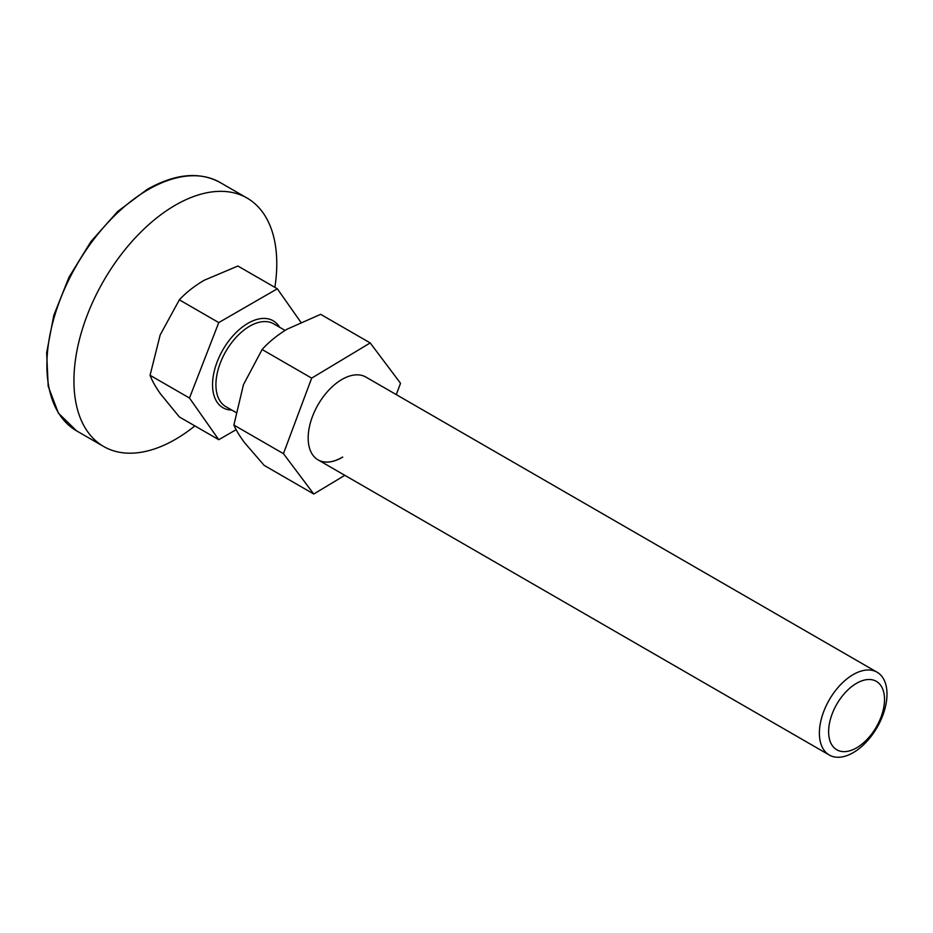 <?xml version="1.0" encoding="UTF-8"?>
<svg xmlns="http://www.w3.org/2000/svg" width="933" height="933" viewBox="0 0 933 933"><rect width="100%" height="100%" fill="white"/><g stroke="black" fill="none" stroke-linecap="round" stroke-linejoin="round"><path stroke-width="1.4" d="M274.873 287.376A143.437 82.815 120 0 0 247.07 198.053A143.437 82.815 120 0 0 175.357 205.167A143.437 82.815 120 0 0 81.649 331.553A143.437 82.815 120 0 0 103.645 446.487A143.437 82.815 120 0 0 175.357 439.385A143.437 82.815 120 0 0 194.892 425.914M300.718 322.072L277.323 288.775L237.903 266.022L204.094 280.308C194.192 286.174 185.935 292.682 179.346 299.831L160.173 334.947L150.061 375.288C151.939 380.407 155.31 386.484 160.173 393.493L179.346 416.934L218.765 439.7L236.119 429.681M277.323 288.775L218.765 322.585L179.346 299.831M218.765 322.585L189.481 398.041L150.061 375.288M189.481 398.041L218.765 439.7M853.194 674.582A47.816 27.605 -60 0 1 877.102 672.215A47.816 27.605 -60 0 1 884.426 710.526A47.816 27.605 -60 0 1 853.194 752.663A47.816 27.605 -60 0 1 829.285 755.03A47.816 27.605 -60 0 1 821.961 716.719A47.816 27.605 -60 0 1 853.194 674.582M856.576 747.846A39.524 22.824 120 0 0 884.519 699.435A39.524 22.824 120 0 0 856.576 683.294A39.524 22.824 120 0 0 828.621 731.705A39.524 22.824 120 0 0 856.576 747.846M342.598 457.053A47.816 27.605 -60 0 1 318.036 459.852M877.102 672.215L365.888 377.072A47.816 27.605 120 0 0 341.291 379.848A47.816 27.605 120 0 0 310.619 422.019A47.816 27.605 120 0 0 318.083 459.887A47.816 27.605 120 0 0 342.679 457.1M344.837 475.329L313.756 494.012L283.445 453.66L311.669 378.133L370.214 342.936L400.525 383.288L396.292 394.624M370.214 342.936L320.649 314.328L286.851 329.302C276.949 335.414 268.704 342.143 262.115 349.513L243.466 384.664L233.88 425.051C235.932 429.961 239.466 435.816 244.504 442.615L264.191 465.404L313.756 494.012M311.669 378.133L262.115 349.513M283.445 453.66L233.88 425.051M220.025 182.448A143.437 82.815 120 0 0 148.312 189.551A143.437 82.815 120 0 0 54.604 315.937A143.437 82.815 120 0 0 76.599 430.871L58.417 413.132L48.201 386.309L46.65 352.802L53.787 315.401L68.972 277.253L90.909 241.577L117.698 211.453L147.111 189.434C175.066 173.666 199.37 171.345 220.025 182.448L247.07 198.053M231.792 410.065A50.207 28.981 -60 0 1 213.54 374.506A50.207 28.981 -60 0 1 248.038 323.25A50.207 28.981 -60 0 1 279.597 327.25M285.055 330.399L273.637 323.809A47.816 27.605 120 0 0 249.729 326.177A47.816 27.605 120 0 0 218.497 368.313A47.816 27.605 120 0 0 225.821 406.625L235.886 412.433M76.599 430.871L103.645 446.487M829.285 755.03L318.083 459.887"/></g></svg>
